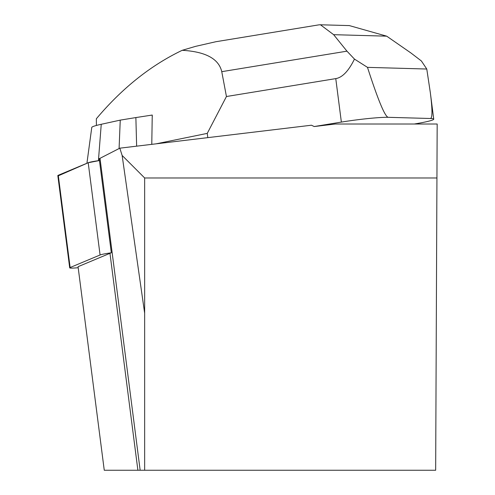 <?xml version="1.0" encoding="UTF-8"?>
<svg xmlns="http://www.w3.org/2000/svg" width="495" height="495" viewBox="0 0 495 495"><rect width="100%" height="100%" fill="white"/><g stroke="black" fill="none" stroke-linecap="round" stroke-linejoin="round"><path stroke-width="0.74" d="M111.152 252.809A13.99 1.027 172.7 0 0 100.077 254.987L70.142 267.523A13.99 1.027 172.7 0 0 69.702 267.851A13.99 1.027 172.7 0 0 78.191 267.708M69.702 267.851L57.828 175.595A13.99 1.027 -7.3 0 1 58.268 175.273L88.203 162.737A13.99 1.027 -7.3 0 1 99.452 160.529L88.19 162.744L58.336 175.799M100.002 158.32A164.501 12.09 172.7 0 1 99.217 158.703L111.319 252.728A164.501 12.09 -7.3 0 1 109.97 253.322L78.061 266.687L104.259 470.25L144.651 470.25L144.651 177.971L436.937 177.971L437.172 124.01L335.338 124.01L314.214 126.541L311.448 125.216L119.815 148.178L100.002 158.32L140.153 470.25M436.937 177.971L435.662 470.25L144.651 470.25M144.651 313.187L122.135 155.449L119.815 148.178M122.135 155.449L144.651 177.971M414.315 124.01A35.25 2.593 172.7 0 0 433.738 119.159A35.25 2.593 172.7 0 0 430.31 118.497L388.235 117.315A35.25 2.593 172.7 0 0 341.364 122.092L314.214 126.541M388.235 117.315C384.98 116.752 378.062 100.101 367.488 67.363L426.777 69.028L421.381 60.965L410.906 52.959L386.694 36.166L333.642 34.681L346.958 51.164L354.457 59.091C348.622 71.002 342.392 77.511 335.771 78.612L226.444 96.519L207.263 133.378L207.807 137.635M207.263 133.378L156.166 143.822M226.444 96.519L221.76 71.67C218.784 58.794 205.604 51.672 182.222 50.304C150.777 65.321 122.16 88.135 96.352 118.763L96.389 125.464M151.779 144.348L152.243 115.057A73.334 5.389 -7.3 0 0 152.138 115.063L152.33 116.424M367.488 67.363L354.457 59.091M426.777 69.028L430.304 92.466C432.506 109.729 432.506 118.41 430.31 118.497M182.222 50.304L195.531 46.375L215.851 41.728L318.236 24.96M333.642 34.681L320.407 24.75L318.57 24.892M347.292 25.536L349.229 25.561L386.694 36.166M152.138 115.063L135.871 117.569L136.639 146.161M135.871 117.569L120.248 120.124L119.085 148.55M120.248 120.124L101.246 124.288A42.013 3.088 172.7 0 0 91.773 127.444L86.922 163.27M100.077 254.987L88.203 162.737M58.268 175.273L70.142 267.523M109.97 253.322L137.895 470.25M335.771 78.612L341.364 122.092M346.958 51.164L221.76 71.67M101.246 124.288L98.418 160.677M430.304 92.466L433.738 119.159M320.407 24.781L349.229 25.585"/></g></svg>
